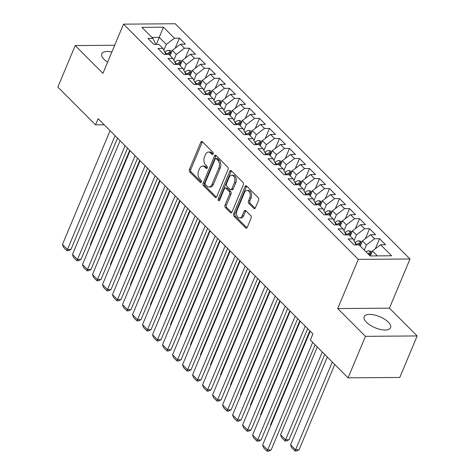 <?xml version="1.0" encoding="UTF-8"?>
<svg xmlns="http://www.w3.org/2000/svg" width="475" height="475" viewBox="0 0 475 475"><rect width="100%" height="100%" fill="white"/><g stroke="black" fill="none" stroke-linecap="round" stroke-linejoin="round"><path stroke-width="0.71" d="M213.073 153.959A1.259 0.819 -90.4 0 0 212.83 152.214L202.392 141.758A1.799 1.17 -90.4 0 0 201.75 141.461A1.799 1.17 -90.4 0 0 200.777 142.28L189.418 169.438A1.799 1.17 -90.4 0 0 189.768 171.932L200.207 182.388A1.259 0.819 -90.4 0 0 200.658 182.596A1.259 0.819 -90.4 0 0 201.335 182.026A1.259 0.819 -90.4 0 0 201.091 180.28L199.737 178.927A5.765 3.735 -90.4 0 1 198.615 170.947L199.565 168.684A5.765 3.735 -90.4 0 1 202.659 166.066A5.765 3.735 -90.4 0 1 204.725 167.004L206.079 168.358A1.259 0.819 -90.4 0 0 206.53 168.566A1.259 0.819 -90.4 0 0 207.207 167.99A1.259 0.819 -90.4 0 0 206.958 166.244L205.61 164.89A5.765 3.735 -90.4 0 1 204.487 156.916L205.432 154.654A5.765 3.735 -90.4 0 1 208.531 152.036A5.765 3.735 -90.4 0 1 210.597 152.974L211.945 154.328A1.259 0.819 -90.4 0 0 212.396 154.529A1.259 0.819 -90.4 0 0 213.073 153.959M388.289 322.121A14.315 6.003 22.7 0 0 374.407 314.961A14.315 6.003 22.7 0 0 364.177 316.677A14.315 6.003 22.7 0 0 366.486 322.287A14.315 6.003 22.7 0 0 380.362 329.448A14.315 6.003 22.7 0 0 390.593 327.726A14.315 6.003 22.7 0 0 388.289 322.121M111.845 52.024A14.315 6.003 22.7 0 0 101.769 53.776A14.315 6.003 22.7 0 0 104.073 59.387A14.315 6.003 22.7 0 0 107.599 62.183M253.787 208.347A1.799 1.17 -90.4 0 0 254.434 208.638A1.799 1.17 -90.4 0 0 255.402 207.818L258.59 200.201A1.799 1.17 -90.4 0 0 258.24 197.707L246.65 186.093A1.799 1.17 -90.4 0 0 246.002 185.802A1.799 1.17 -90.4 0 0 245.035 186.622L233.67 213.78A1.799 1.17 -90.4 0 0 234.027 216.273L245.617 227.887A1.799 1.17 -90.4 0 0 246.258 228.178A1.799 1.17 -90.4 0 0 247.232 227.359L251.079 218.156A1.799 1.17 -90.4 0 0 250.729 215.662L245.765 210.692A1.799 1.17 -90.4 0 0 245.124 210.401A1.799 1.17 -90.4 0 0 244.156 211.215L242.244 215.781A4.821 3.123 -90.4 0 1 239.655 217.966A4.821 3.123 -90.4 0 1 236.882 215.454A4.821 3.123 -90.4 0 1 236.989 210.514L244.471 192.636A4.821 3.123 -90.4 0 1 247.059 190.451A4.821 3.123 -90.4 0 1 249.826 192.963A4.821 3.123 -90.4 0 1 249.725 197.903L248.478 200.883A1.799 1.17 -90.4 0 0 248.829 203.377L253.787 208.347L255.075 208.335M365.441 336.336L417.151 335.944L389.429 308.168L337.719 308.566L365.441 336.336L348.08 377.845L310.347 340.041L312.918 333.895L98.147 118.72L95.576 124.872L104.221 124.8M337.719 308.566L358.293 259.374L123.506 24.148L175.222 23.75L410.008 258.976L358.293 259.374M114.677 45.262L75.21 45.564L102.933 73.34L123.506 24.148M75.21 45.564L57.849 87.067L95.576 124.872M228.042 169.593A1.799 1.17 -90.4 0 0 227.685 167.099L216.095 155.485A1.799 1.17 -90.4 0 0 215.454 155.194A1.799 1.17 -90.4 0 0 214.48 156.008L203.122 183.172A1.799 1.17 -90.4 0 0 203.472 185.666L215.062 197.279A1.799 1.17 -90.4 0 0 215.709 197.57A1.799 1.17 -90.4 0 0 216.677 196.751L228.042 169.593M231.373 170.792L242.963 182.406A1.799 1.17 -90.4 0 1 243.313 184.894L231.954 212.058A1.799 1.17 -90.4 0 1 230.987 212.871A1.799 1.17 -90.4 0 1 230.339 212.58L225.382 207.611A1.799 1.17 -90.4 0 1 225.025 205.117L229.633 194.103A1.799 1.17 -90.4 0 0 229.283 191.609L225.993 188.314A1.799 1.17 -90.4 0 0 225.346 188.023A1.799 1.17 -90.4 0 0 224.378 188.836L219.581 200.308A1.259 0.819 -90.4 0 1 218.904 200.877A1.259 0.819 -90.4 0 1 218.179 200.218A1.259 0.819 -90.4 0 1 218.209 198.924L229.757 171.315A1.799 1.17 -90.4 0 1 230.725 170.495A1.799 1.17 -90.4 0 1 231.373 170.792M175.204 48.195L179.402 38.166L174.438 38.202L163.43 27.176L141.906 27.342L152.914 38.368L147.951 38.41L153.959 44.424L158.917 44.383L162.925 48.397L157.961 48.432L163.964 54.453L168.928 54.411L172.93 58.425L167.966 58.461L173.975 64.475L178.933 64.44L182.94 68.448L177.977 68.489L183.979 74.504L188.943 74.468L192.945 78.476L187.987 78.512L193.99 84.532L198.948 84.491L202.956 88.504L197.992 88.54L203.995 94.555L208.958 94.519L212.96 98.527L208.002 98.568L214.005 104.583L218.969 104.548L222.971 108.555L218.007 108.597L224.01 114.612L228.974 114.57L232.976 118.584L228.018 118.619L234.021 124.634L238.984 124.598L242.986 128.612L238.023 128.648L244.031 134.662L248.989 134.627L252.991 138.635L248.033 138.676L254.036 144.691L259 144.649L263.002 148.663L258.038 148.699L264.047 154.719L269.004 154.678L273.012 158.692L268.048 158.727L274.051 164.742L279.015 164.706L283.017 168.714L278.053 168.756L284.062 174.77L289.02 174.735L293.027 178.743L288.064 178.778L294.067 184.799L299.03 184.757L303.032 188.771L298.074 188.807L304.077 194.821L309.041 194.786L313.043 198.793L308.079 198.835L314.082 204.85L319.046 204.814L323.048 208.822L318.09 208.863L324.093 214.878L329.056 214.837L333.058 218.85L328.094 218.886L334.103 224.907L339.061 224.865L343.063 228.879L338.105 228.914L344.108 234.929L349.072 234.893L353.073 238.901L348.11 238.943L354.118 244.958L359.076 244.922L370.084 255.948L391.608 255.782L380.6 244.756L372.442 250.948L370.346 255.948M179.402 38.166L185.404 44.181L180.441 44.223L184.448 48.23L176.284 54.423L173.838 60.266M185.214 58.217L189.406 48.195L184.448 48.23M189.406 48.195L195.415 54.209L190.451 54.245L194.453 58.259L186.289 64.452L183.849 70.288M195.219 68.246L199.417 58.217L194.453 58.259M199.417 58.217L205.42 64.238L200.456 64.273L204.464 68.281L196.3 74.474L193.853 80.317M205.23 78.274L209.422 68.246L204.464 68.281M209.422 68.246L215.43 74.26L210.467 74.302L214.468 78.31L206.304 84.502L203.864 90.345M215.234 88.302L219.432 78.274L214.468 78.31M219.432 78.274L225.435 84.289L220.477 84.324L224.479 88.338L216.315 94.531L213.869 100.367M225.245 98.325L229.437 88.297L224.479 88.338M229.437 88.297L235.446 94.317L230.482 94.353L234.484 98.367L226.326 104.553L223.879 110.396M235.256 108.353L239.447 98.325L234.484 98.367M239.447 98.325L245.45 104.34L240.493 104.381L244.494 108.389L236.33 114.582L233.89 120.424M245.26 118.382L249.452 108.353L244.494 108.389M249.452 108.353L255.461 114.368L250.497 114.41L254.499 118.418L246.341 124.61L243.895 130.453M255.271 128.404L259.463 118.382L254.499 118.418M259.463 118.382L265.466 124.397L260.508 124.432L264.51 128.446L256.346 134.639L253.905 140.475M265.276 138.433L269.473 128.404L264.51 128.446M269.473 128.404L275.476 134.425L270.512 134.461L274.514 138.468L266.356 144.661L263.91 150.504M275.286 148.461L279.478 138.433L274.514 138.468M279.478 138.433L285.481 144.447L280.523 144.489L284.525 148.497L276.361 154.69L273.921 160.532M285.291 158.484L289.489 148.461L284.525 148.497M289.489 148.461L295.492 154.476L290.528 154.512L294.536 158.525L286.372 164.718L283.925 170.555M295.302 168.512L299.493 158.484L294.536 158.525M299.493 158.484L305.502 164.504L300.538 164.54L304.54 168.554L296.376 174.741L293.936 180.583M305.306 178.541L309.504 168.512L304.54 168.554M309.504 168.512L315.507 174.527L310.543 174.568L314.551 178.576L306.387 184.769L303.941 190.612M315.317 188.569L319.509 178.541L314.551 178.576M319.509 178.541L325.517 184.555L320.554 184.591L324.556 188.605L316.392 194.797L313.951 200.634M325.322 198.592L329.519 188.569L324.556 188.605M329.519 188.569L335.522 194.584L330.564 194.619L334.566 198.633L326.402 204.82L323.962 210.662M335.332 208.62L339.524 198.592L334.566 198.633M339.524 198.592L345.533 204.606L340.569 204.648L344.571 208.656L336.413 214.848L333.967 220.691M345.343 218.648L349.535 208.62L344.571 208.656M349.535 208.62L355.537 214.635L350.58 214.676L354.582 218.684L346.418 224.877L343.977 230.719M355.348 228.671L359.545 218.648L354.582 218.684M359.545 218.648L365.548 224.663L360.584 224.699L364.586 228.713L356.428 234.905L353.982 240.742M365.358 238.699L369.55 228.671L364.586 228.713M369.55 228.671L375.553 234.692L370.595 234.727L374.597 238.735L366.433 244.928L364.266 250.117M375.363 248.728L379.561 238.699L374.597 238.735M379.561 238.699L385.563 244.714L380.6 244.756M353.073 238.901L356.06 244.94M377.376 255.894L372.442 250.948M343.063 228.879L346.049 234.917M366.433 244.928L362.431 240.92L360.264 246.103M370.595 234.727L362.431 240.92M333.058 218.85L336.045 224.889M356.428 234.905L352.42 230.892L350.253 236.081M360.584 224.699L352.42 230.892M323.048 208.822L326.034 214.86M346.418 224.877L342.416 220.863L340.248 226.053M350.58 214.676L342.416 220.863M313.043 198.793L316.029 204.838M336.413 214.848L332.405 210.841L330.238 216.024M340.569 204.648L332.405 210.841M303.032 188.771L306.019 194.809M326.402 204.82L322.4 200.812L320.227 205.996M330.564 194.619L322.4 200.812M293.027 178.743L296.008 184.781M316.392 194.797L312.39 190.784L310.223 195.973M320.554 184.591L312.39 190.784M283.017 168.714L286.003 174.752M306.387 184.769L302.385 180.761L300.212 185.945M310.543 174.568L302.385 180.761M273.012 158.692L275.993 164.73M296.376 174.741L292.374 170.733L290.207 175.916M300.538 164.54L292.374 170.733M263.002 148.663L265.988 154.702M286.372 164.718L282.37 160.704L280.197 165.894M290.528 154.512L282.37 160.704M252.991 138.635L255.977 144.673M276.361 154.69L272.359 150.676L270.192 155.865M280.523 144.489L272.359 150.676M242.986 128.612L245.973 134.651M266.356 144.661L262.354 140.653L260.181 145.837M270.512 134.461L262.354 140.653M232.976 118.584L235.962 124.622M256.346 134.639L252.344 130.625L250.177 135.808M260.508 124.432L252.344 130.625M222.971 108.555L225.958 114.594M246.341 124.61L242.333 120.597L240.166 125.786M250.497 114.41L242.333 120.597M212.96 98.527L215.947 104.571M236.33 114.582L232.328 110.574L230.155 115.758M240.493 104.381L232.328 110.574M202.956 88.504L205.942 94.543M226.326 104.553L222.318 100.546L220.151 105.729M230.482 94.353L222.318 100.546M192.945 78.476L195.932 84.514M216.315 94.531L212.313 90.517L210.14 95.707M220.477 84.324L212.313 90.517M182.94 68.448L185.921 74.486M206.304 84.502L202.303 80.495L200.135 85.678M210.467 74.302L202.303 80.495M172.93 58.425L175.916 64.463M196.3 74.474L192.298 70.466L190.125 75.65M200.456 64.273L192.298 70.466M162.925 48.397L165.906 54.435M186.289 64.452L182.287 60.438L180.12 65.627M190.451 54.245L182.287 60.438M152.914 38.368L155.901 44.407M176.284 54.423L172.283 50.409L170.109 55.599M180.441 44.223L172.283 50.409M348.08 377.845L399.79 377.447L417.151 335.944M389.429 308.168L410.008 258.976M156.328 44.407L159.268 37.377L151.982 37.436M174.438 38.202L166.274 44.395L163.833 50.237M166.274 44.395L159.268 37.377L163.43 27.176M213.049 154.019L211.993 152.962A5.765 3.735 -90.4 0 0 209.932 152.024L208.531 152.036M202.659 166.066L204.06 166.06A5.765 3.735 -90.4 0 1 206.126 166.992L207.177 168.049M202.451 141.817A1.799 1.17 -90.4 0 0 202.178 142.268L190.813 169.433A1.799 1.17 -90.4 0 0 191.164 171.92L201.311 182.085M216.155 155.545A1.799 1.17 -90.4 0 0 215.882 156.002L204.517 183.16A1.799 1.17 -90.4 0 0 204.868 185.654L216.404 197.208M216.291 158.68A1.259 0.819 -90.4 0 0 215.84 158.478A1.259 0.819 -90.4 0 0 215.163 159.048L205.194 182.887A1.259 0.819 -90.4 0 0 205.438 184.632L206.862 186.063A5.765 3.735 -90.4 0 0 208.923 186.996A5.765 3.735 -90.4 0 0 212.022 184.383L218.844 168.085A5.765 3.735 -90.4 0 0 217.716 160.111L216.291 158.68L217.692 158.668A1.259 0.819 -90.4 0 0 217.241 158.466L215.84 158.478M208.923 186.996L210.324 186.984A5.765 3.735 -90.4 0 0 213.423 184.371L212.022 184.383M217.692 158.668L219.118 160.099A5.765 3.735 -90.4 0 1 220.24 168.073L213.423 184.371M231.681 212.509L226.777 207.599L225.382 207.611M225.346 188.023L226.747 188.011A1.799 1.17 -90.4 0 1 227.388 188.302L230.684 191.597A1.799 1.17 -90.4 0 1 231.034 194.091L226.427 205.105A1.799 1.17 -90.4 0 0 226.777 207.599M231.432 170.846A1.799 1.17 -90.4 0 0 231.159 171.303L219.604 198.918A1.259 0.819 -90.4 0 0 219.598 200.266M234.418 182.673A4.821 3.123 -90.4 0 0 234.519 177.733A4.821 3.123 -90.4 0 0 231.752 175.222A4.821 3.123 -90.4 0 0 229.164 177.407L226.527 183.706A1.799 1.17 -90.4 0 0 226.878 186.2L230.167 189.495A1.799 1.17 -90.4 0 0 230.814 189.792A1.799 1.17 -90.4 0 0 231.782 188.973L234.418 182.673L235.814 182.661A4.821 3.123 -90.4 0 0 235.921 177.721A4.821 3.123 -90.4 0 0 233.148 175.21L231.752 175.222M230.814 189.792L232.21 189.78A1.799 1.17 -90.4 0 0 233.178 188.961L231.782 188.973M235.814 182.661L233.178 188.961M247.059 190.451L248.455 190.439A4.821 3.123 -90.4 0 1 251.227 192.951A4.821 3.123 -90.4 0 1 251.121 197.891L249.874 200.872A1.799 1.17 -90.4 0 0 250.224 203.365L255.128 208.276M239.655 217.966L241.051 217.96A4.821 3.123 -90.4 0 0 243.639 215.769L242.244 215.781M245.824 210.752A1.799 1.17 -90.4 0 0 245.551 211.209L243.639 215.769M246.703 186.152A1.799 1.17 -90.4 0 0 246.43 186.61L235.072 213.768A1.799 1.17 -90.4 0 0 235.422 216.262L246.953 227.816M171.98 51.122L168.702 50.279A4.863 3.093 135.1 0 0 164.908 52.137L164.819 52.226M90.802 244.631L90.422 244.251L129.705 150.338M171.166 53.069L169.48 52.381A4.863 3.093 135.1 0 0 166.808 54.043L166.416 54.429M168.963 54.447A4.863 3.093 -44.9 0 1 170.679 53.58L171.024 53.42M90.422 244.251L90.666 244.952M115.075 135.678L67.474 249.476L70.965 249.452L117.527 138.136M110.069 130.667L62.468 244.465L67.474 249.476L66.933 250.717L63.43 247.208L62.468 244.465M70.965 249.452L68.329 250.705L66.933 250.717M181.99 61.15L178.713 60.301A4.863 3.093 135.1 0 0 174.919 62.166L174.824 62.255M100.807 254.659L100.427 254.279L139.715 160.36M181.177 63.098L179.485 62.403A4.863 3.093 135.1 0 0 176.819 64.072L176.427 64.457M178.968 64.475A4.863 3.093 -44.9 0 1 180.69 63.608L181.028 63.448M100.427 254.279L100.676 254.98M192.001 71.179L188.723 70.33A4.863 3.093 135.1 0 0 184.923 72.194L184.834 72.283M110.817 264.688L110.438 264.302L149.72 170.388M191.182 73.126L190.333 72.455L189.495 72.432A4.863 3.093 135.1 0 0 186.823 74.094L186.432 74.486M188.979 74.504A4.863 3.093 -44.9 0 1 190.695 73.637L191.039 73.471M110.438 264.302L110.681 265.008M125.085 145.706L77.478 259.504L80.976 259.481L127.538 148.164M120.08 140.689L72.473 254.493L77.478 259.504L76.938 260.745L73.435 257.236L72.473 254.493M80.976 259.481L78.339 260.733L76.938 260.745M135.09 155.729L87.489 269.533L90.98 269.503L137.542 158.187M130.085 150.718L82.484 264.516L87.489 269.533L86.949 270.768L83.446 267.259L82.484 264.516M90.98 269.503L88.344 270.756L86.949 270.768M202.006 81.201L198.728 80.358A4.863 3.093 135.1 0 0 194.934 82.217L194.839 82.312M120.822 274.71L120.442 274.33L159.731 180.417M201.192 83.149L199.5 82.46A4.863 3.093 135.1 0 0 196.834 84.123L196.442 84.508M198.989 84.526A4.863 3.093 -44.9 0 1 200.705 83.665L201.044 83.499M120.442 274.33L120.692 275.031M212.016 91.23L208.739 90.381A4.863 3.093 135.1 0 0 204.939 92.245L204.85 92.334M130.833 284.739L130.453 284.359L169.735 190.439M211.197 93.177L209.511 92.488A4.863 3.093 135.1 0 0 206.845 94.151L206.453 94.537M208.994 94.555A4.863 3.093 -44.9 0 1 210.71 93.688L211.054 93.528M130.453 284.359L130.696 285.059M145.101 165.757L97.494 279.555L100.991 279.532L147.553 168.215M140.095 160.746L92.488 274.544L97.494 279.555L96.959 280.796L93.456 277.287L92.488 274.544M100.991 279.532L98.355 280.784L96.959 280.796M155.105 175.786L107.504 289.584L110.996 289.56L157.563 178.244M150.1 170.768L102.499 284.572L107.504 289.584L106.964 290.825L103.461 287.316L102.499 284.572M110.996 289.56L108.359 290.813L106.964 290.825M222.021 101.258L218.743 100.409A4.863 3.093 135.1 0 0 214.949 102.273L214.854 102.362M140.843 294.767L140.458 294.381L179.746 200.468M221.208 103.206L219.521 102.511A4.863 3.093 135.1 0 0 216.849 104.179L216.458 104.565M219.005 104.583A4.863 3.093 -44.9 0 1 220.721 103.716L221.059 103.556M140.458 294.381L140.707 295.088M165.116 185.808L117.509 299.612L121.006 299.582L167.568 188.272M160.111 180.797L112.51 294.601L117.509 299.612L116.975 300.847L113.472 297.338L112.51 294.601M121.006 299.582L118.37 300.841L116.975 300.847M232.032 111.281L228.754 110.438A4.863 3.093 135.1 0 0 224.954 112.296L224.865 112.391M150.848 304.79L150.468 304.41L189.751 210.496M231.218 113.228L229.526 112.539A4.863 3.093 135.1 0 0 226.86 114.202L226.468 114.594M229.009 114.606A4.863 3.093 -44.9 0 1 230.725 113.745L231.07 113.578M150.468 304.41L150.718 305.116M175.121 195.837L127.52 309.641L131.011 309.611L177.579 198.295M170.121 190.825L122.514 304.623L127.52 309.641L126.979 310.876L123.476 307.367L122.514 304.623M131.011 309.611L128.381 310.864L126.979 310.876M242.036 121.309L238.759 120.466A4.863 3.093 135.1 0 0 234.965 122.324L234.87 122.413M160.859 314.818L160.473 314.438L199.761 220.525M241.223 123.257L239.537 122.568A4.863 3.093 135.1 0 0 236.865 124.23L236.473 124.616M239.02 124.634A4.863 3.093 -44.9 0 1 240.736 123.767L241.074 123.607M160.473 314.438L160.722 315.139M185.131 205.865L137.524 319.663L141.022 319.639L187.583 208.323M180.126 200.848L132.525 314.652L137.524 319.663L136.99 320.904L133.487 317.395L132.525 314.652M141.022 319.639L138.385 320.892L136.99 320.904M252.047 131.338L248.769 130.488A4.863 3.093 135.1 0 0 244.975 132.353L244.88 132.442M170.863 324.847L170.483 324.461L209.766 230.547M251.233 133.285L249.541 132.59A4.863 3.093 135.1 0 0 246.875 134.259L246.483 134.645M249.025 134.662A4.863 3.093 -44.9 0 1 250.741 133.796L251.085 133.635M170.483 324.461L170.733 325.167M195.136 215.893L147.535 329.692L151.026 329.662L197.594 218.352M190.137 210.876L142.53 324.68L147.535 329.692L146.995 330.933L143.492 327.418L142.53 324.68M151.026 329.662L148.396 330.921L146.995 330.933M262.052 141.366L258.774 140.517A4.863 3.093 135.1 0 0 254.98 142.381L254.891 142.47M180.874 334.875L180.494 334.489L219.777 240.576M261.238 143.308L259.552 142.619A4.863 3.093 135.1 0 0 256.88 144.281L256.488 144.673M259.035 144.691A4.863 3.093 -44.9 0 1 260.751 143.824L261.096 143.658M180.494 334.489L180.737 335.196M205.147 225.916L157.54 339.72L161.037 339.69L207.599 228.374M200.141 220.905L152.54 334.703L157.54 339.72L157.005 340.955L153.502 337.446L152.54 334.703M161.037 339.69L158.401 340.943L157.005 340.955M272.062 151.388L268.785 150.545A4.863 3.093 135.1 0 0 264.991 152.404L264.896 152.499M190.879 344.897L190.499 344.517L229.787 250.604M271.249 153.336L269.557 152.647A4.863 3.093 135.1 0 0 266.891 154.31L266.499 154.696M269.04 154.713A4.863 3.093 -44.9 0 1 270.762 153.847L271.1 153.686M190.499 344.517L190.748 345.218M215.157 235.944L167.55 349.742L171.047 349.719L217.609 238.402M210.152 230.933L162.545 344.731L167.55 349.742L167.01 350.983L163.507 347.474L162.545 344.731M171.047 349.719L168.411 350.972L167.01 350.983M282.067 161.417L278.789 160.568A4.863 3.093 135.1 0 0 274.995 162.432L274.906 162.521M200.889 354.926L200.509 354.546L239.792 260.627M281.253 163.364L279.567 162.67A4.863 3.093 135.1 0 0 276.895 164.338L276.503 164.724M279.051 164.742A4.863 3.093 -44.9 0 1 280.767 163.875L281.111 163.715M200.509 354.546L200.753 355.247M225.162 245.973L177.561 359.771L181.052 359.747L227.614 248.431M220.157 240.956L172.556 354.76L177.561 359.771L177.021 361.012L173.518 357.503L172.556 354.76M181.052 359.747L178.416 361L177.021 361.012M292.077 171.445L288.8 170.596A4.863 3.093 135.1 0 0 285.006 172.461L284.911 172.55M210.894 364.954L210.514 364.568L249.803 270.655M291.264 173.393L289.572 172.698A4.863 3.093 135.1 0 0 286.906 174.361L286.514 174.752M289.055 174.77A4.863 3.093 -44.9 0 1 290.777 173.903L291.116 173.743M210.514 364.568L210.763 365.275M235.172 255.995L187.566 369.799L191.063 369.77L237.625 258.453M230.167 250.984L182.56 364.782L187.566 369.799L187.025 371.034L183.528 367.525L182.56 364.782M191.063 369.77L188.427 371.028L187.025 371.034M302.088 181.468L298.811 180.625A4.863 3.093 135.1 0 0 295.011 182.483L294.922 182.578M220.905 374.977L220.525 374.597L259.807 280.683M301.269 183.415L299.582 182.727A4.863 3.093 135.1 0 0 296.917 184.389L296.525 184.781M299.066 184.793A4.863 3.093 -44.9 0 1 300.782 183.932L301.126 183.766M220.525 374.597L220.768 375.303M245.177 266.024L197.576 379.828L201.067 379.798L247.635 268.482M240.172 261.012L192.571 374.811L197.576 379.828L197.036 381.063L193.533 377.554L192.571 374.811M201.067 379.798L198.431 381.051L197.036 381.063M312.093 191.496L308.815 190.653A4.863 3.093 135.1 0 0 305.021 192.512L304.926 192.601M230.915 385.005L230.529 384.625L269.818 290.706M311.279 193.444L309.587 192.755A4.863 3.093 135.1 0 0 306.921 194.417L306.529 194.803M309.077 194.821A4.863 3.093 -44.9 0 1 310.793 193.954L311.131 193.794M230.529 384.625L230.779 385.326M255.188 276.052L207.581 389.85L211.078 389.827L257.64 278.51M250.183 271.035L202.576 384.839L207.581 389.85L207.047 391.091L203.543 387.582L202.576 384.839M211.078 389.827L208.442 391.079L207.047 391.091M322.103 201.525L318.826 200.676A4.863 3.093 135.1 0 0 315.026 202.54L314.937 202.629M240.92 395.034L240.54 394.648L279.822 300.734M321.29 203.472L319.598 202.777A4.863 3.093 135.1 0 0 316.932 204.446L316.54 204.832M319.081 204.85A4.863 3.093 -44.9 0 1 320.797 203.983L321.142 203.822M240.54 394.648L240.783 395.354M265.192 286.075L217.592 399.879L221.083 399.849L267.651 288.539M260.187 281.063L212.586 394.867L217.592 399.879L217.051 401.114L213.548 397.605L212.586 394.867M221.083 399.849L218.447 401.108L217.051 401.114M332.108 211.547L328.831 210.704A4.863 3.093 135.1 0 0 325.037 212.562L324.942 212.658M250.931 405.056L250.545 404.676L289.833 310.763M331.295 213.495L329.608 212.806A4.863 3.093 135.1 0 0 326.937 214.468L326.545 214.86M329.092 214.872A4.863 3.093 -44.9 0 1 330.808 214.011L331.146 213.845M250.545 404.676L250.794 405.383M275.203 296.103L227.596 409.907L231.093 409.878L277.655 298.561M270.198 291.092L222.597 404.89L227.596 409.907L227.062 411.142L223.559 407.633L222.597 404.89M231.093 409.878L228.457 411.13L227.062 411.142M342.119 221.576L338.841 220.732A4.863 3.093 135.1 0 0 335.041 222.591L334.952 222.68M260.935 415.085L260.555 414.705L299.838 320.791M341.305 223.523L339.613 222.834A4.863 3.093 135.1 0 0 336.947 224.497L336.555 224.883M339.097 224.901A4.863 3.093 -44.9 0 1 340.812 224.034L341.157 223.873M260.555 414.705L260.805 415.405M285.208 306.132L237.607 419.93L241.098 419.906L287.666 308.59M280.208 301.12L232.602 414.918L237.607 419.93L237.067 421.171L233.563 417.662L232.602 414.918M241.098 419.906L238.468 421.159L237.067 421.171M352.123 231.604L348.846 230.755A4.863 3.093 135.1 0 0 345.052 232.619L344.963 232.708M270.946 425.113L270.56 424.733L309.848 330.814M351.31 233.552L349.624 232.857A4.863 3.093 135.1 0 0 346.952 234.525L346.56 234.911M349.107 234.929A4.863 3.093 -44.9 0 1 350.823 234.062L351.168 233.902M270.56 424.733L270.809 425.434M295.218 316.16L247.612 429.958L251.109 429.934L297.671 318.618M290.213 311.143L242.612 424.947L247.612 429.958L247.077 431.199L243.574 427.69L242.612 424.947M251.109 429.934L248.473 431.187L247.077 431.199M362.134 241.632L358.857 240.783A4.863 3.093 135.1 0 0 355.062 242.648L354.968 242.737M322.287 352.005L285.576 439.773L280.571 434.756L317.282 346.993M289.067 439.743L286.437 440.996L285.036 441.008L285.576 439.773L289.067 439.743L324.74 354.463M361.321 243.58L360.472 242.909L359.628 242.885A4.863 3.093 135.1 0 0 356.963 244.548L356.571 244.94M359.112 244.958A4.863 3.093 -44.9 0 1 360.828 244.091L361.172 243.924M285.036 441.008L281.533 437.499L280.571 434.756M305.223 326.183L257.622 439.987L261.113 439.957L307.681 328.641M300.224 321.171L252.617 434.969L257.622 439.987L257.082 441.222L253.579 437.713L252.617 434.969M261.113 439.957L258.483 441.21L257.082 441.222M372.139 251.655L368.861 250.812A4.863 3.093 135.1 0 0 366.017 251.875M332.298 362.033L295.581 449.795L290.581 444.784L327.293 357.016M299.078 449.772L296.442 451.024L295.046 451.036L295.581 449.795L299.078 449.772L334.75 364.491M371.325 253.602L369.639 252.914A4.863 3.093 135.1 0 0 367.923 253.781M369.122 254.98A4.863 3.093 -44.9 0 1 370.838 254.113L371.183 253.953M295.046 451.036L291.543 447.527L290.581 444.784M312.663 342.362L267.633 450.009L271.124 449.985L315.115 344.82M310.228 331.2L262.627 444.998L267.633 450.009L267.092 451.25L263.589 447.741L262.627 444.998M271.124 449.985L268.488 451.238L267.092 451.25M211.993 152.962L210.597 152.974M206.975 168.352L206.079 168.358M206.126 166.992L204.725 167.004M201.109 182.382L200.207 182.388M191.164 171.92L189.768 171.932M190.813 169.433L189.418 169.438M202.178 142.268L200.777 142.28M212.848 154.322L211.945 154.328M216.351 197.268L215.062 197.279M204.868 185.654L203.472 185.666M204.517 183.16L203.122 183.172M215.882 156.002L214.48 156.008M220.24 168.073L218.844 168.085M219.118 160.099L217.716 160.111M231.628 212.568L230.339 212.58M226.427 205.105L225.025 205.117M231.034 194.091L229.633 194.103M230.684 191.597L229.283 191.609M227.388 188.302L225.993 188.314M219.604 198.918L218.209 198.924M231.159 171.303L229.757 171.315M250.224 203.365L248.829 203.377M249.874 200.872L248.478 200.883M251.121 197.891L249.725 197.903M245.551 211.209L244.156 211.215M246.899 227.875L245.617 227.887M235.422 216.262L234.027 216.273M235.072 213.768L233.67 213.78M246.43 186.61L245.035 186.622M171.285 52.79L168.797 50.303M166.808 54.043L164.908 52.137M168.625 54.411L169.48 52.381M181.296 62.819L178.808 60.325M176.819 64.072L174.919 62.166M178.636 64.44L179.485 62.403M191.3 72.841L188.818 70.353M186.823 74.094L184.923 72.194M188.646 74.468L189.495 72.432M201.311 82.87L198.823 80.382M196.834 84.123L194.934 82.217M198.651 84.497L199.5 82.46M211.316 92.898L208.834 90.404M206.845 94.151L204.939 92.245M208.662 94.519L209.511 92.488M221.326 102.927L218.838 100.433M216.849 104.179L214.949 102.273M218.666 104.548L219.521 102.511M231.331 112.949L228.849 110.461M226.86 114.202L224.954 112.296M228.677 114.576L229.526 112.539M241.342 122.978L238.854 120.49M236.865 124.23L234.965 122.324M238.682 124.598L239.537 122.568M251.346 133.006L248.864 130.512M246.875 134.259L244.975 132.353M248.692 134.627L249.541 132.59M261.357 143.028L258.869 140.541M256.88 144.281L254.98 142.381M258.697 144.655L259.552 142.619M271.362 153.057L268.88 150.569M266.891 154.31L264.991 152.404M268.707 154.684L269.557 152.647M281.372 163.085L278.884 160.592M276.895 164.338L274.995 162.432M278.712 164.706L279.567 162.67M291.383 173.108L288.895 170.62M286.906 174.361L285.006 172.461M288.723 174.735L289.572 172.698M301.387 183.136L298.906 180.648M296.917 184.389L295.011 182.483M298.733 184.763L299.582 182.727M311.398 193.165L308.91 190.677M306.921 194.417L305.021 192.512M308.738 194.786L309.587 192.755M321.403 203.193L318.921 200.699M316.932 204.446L315.026 202.54M318.749 204.814L319.598 202.777M331.413 213.216L328.926 210.728M326.937 214.468L325.037 212.562M328.753 214.842L329.608 212.806M341.418 223.244L338.936 220.756M336.947 224.497L335.041 222.591M338.764 224.865L339.613 222.834M351.429 233.273L348.941 230.779M346.952 234.525L345.052 232.619M348.769 234.893L349.624 232.857M361.433 243.295L358.952 240.807M356.963 244.548L355.062 242.648M358.779 244.922L359.628 242.885M371.444 253.323L368.956 250.836M368.873 254.737L369.639 252.914"/></g></svg>

